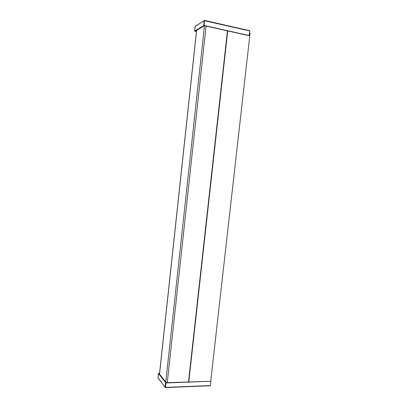 <?xml version="1.0" encoding="UTF-8"?>
<svg xmlns="http://www.w3.org/2000/svg" width="408" height="408" viewBox="0 0 408 408"><rect width="100%" height="100%" fill="white"/><g stroke="black" fill="none" stroke-linecap="round" stroke-linejoin="round"><path stroke-width="0.61" d="M210.737 381.072L250.073 33.155L249.594 33.048M227.715 30.921L188.792 381.857M159.518 373.555L159.125 373.677L166.342 382.704L210.916 381.256L165.949 382.964L158.401 373.478L159.543 373.33M165.419 387.575L210.334 385.744L210.916 381.256M196.432 31.549L194.606 31.064L204.056 25.424L204.525 20.405L204.168 20.665L249.829 30.977L249.038 35.7L204.408 25.694L195.376 31.054L196.447 31.38M249.829 30.977L204.551 20.431M204.056 25.424L249.308 35.578M159.283 373.886L159.319 373.56M165.342 387.575L165.087 387.294L165.342 387.575M165.566 382.857L165.087 387.294L157.947 377.665M210.431 385.55L165.464 387.401L165.949 382.964M157.993 377.925L158.401 373.478M195.09 26.561L195.228 26.29M194.606 31.064L195.095 26.51L204.168 20.665L203.648 25.429M188.68 381.863L227.598 30.896M227.434 30.855L188.516 381.868M167.27 382.668L206.066 26.066M204.49 25.714L165.75 382.316M159.513 374.187L196.636 30.274M158.391 373.447L157.983 377.91L165.378 387.6L210.334 385.744M249.767 30.727L204.525 20.405L195.208 26.306L194.585 31.085M227.623 30.901L188.7 381.857M196.564 30.32L159.457 374.111"/></g></svg>
